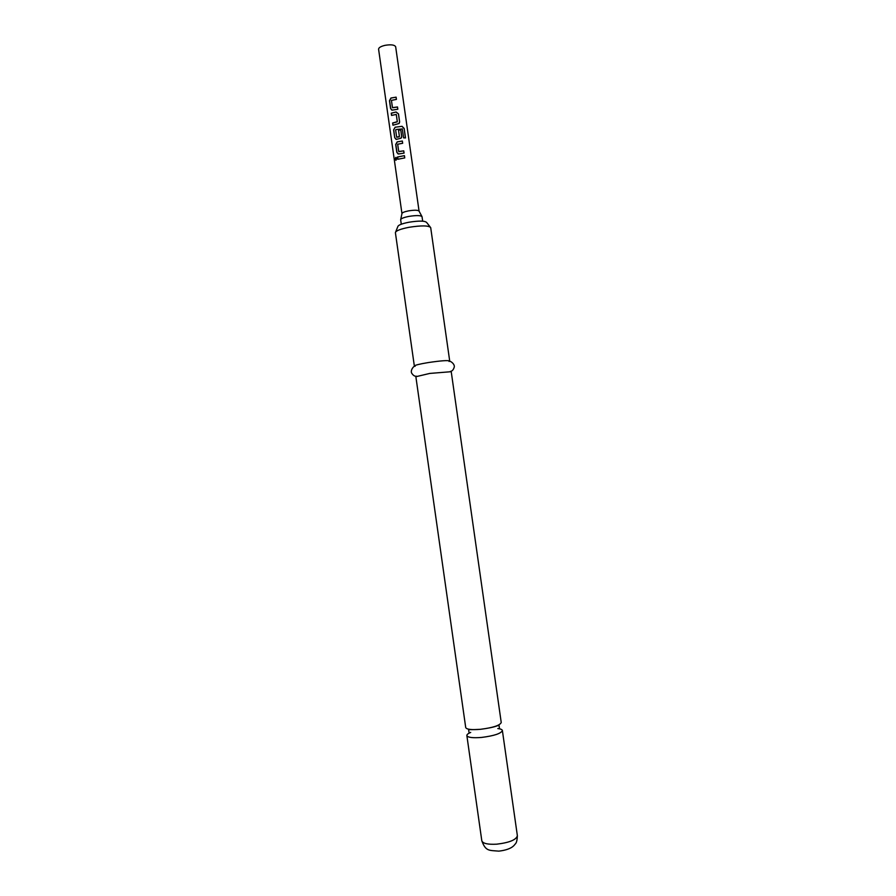 <?xml version="1.0" encoding="UTF-8"?>
<svg xmlns="http://www.w3.org/2000/svg" width="896" height="896" viewBox="0 0 896 896"><rect width="100%" height="100%" fill="white"/><g stroke="black" fill="none" stroke-linecap="round" stroke-linejoin="round"><path stroke-width="1.34" d="M396.021 157.427L395.371 159.264L395.931 160.306M396.738 158.469L395.741 157.438L395.181 159.264L395.987 160.283L396.738 158.469M501.234 722.501C499.99 725.435 493.046 727.709 480.402 729.322C471.498 730.027 466.603 729.445 465.718 727.563L415.867 376.723L429.766 373.43L451.226 371.694L501.234 722.501M401.957 213.584L378.582 49.202C378.672 47.645 380.8 46.357 384.989 45.349C391.014 44.341 394.565 44.822 395.662 46.771L419.07 211.154C418.051 210.022 414.546 209.933 408.542 210.874C404.354 211.725 402.158 212.632 401.957 213.584L400.725 219.43M422.677 221.166L422.038 216.698C420.795 215.32 416.405 215.23 408.878 216.406C403.648 217.459 400.904 218.568 400.658 219.744L401.285 224.213M470.702 732.402C468.059 733.533 466.782 734.586 466.861 735.571C467.746 737.509 472.651 738.136 481.555 737.442C494.2 735.829 501.144 733.522 502.376 730.509C502.174 729.546 500.651 728.896 497.795 728.549M395.707 231.851L397.813 226.643C398.16 225.12 401.856 223.642 408.934 222.23C419.093 220.64 425.018 220.741 426.698 222.533L430.17 226.946M430.696 227.629L430.696 227.606C428.68 225.467 421.434 225.366 408.979 227.304C400.31 229.029 395.786 230.81 395.394 232.635L414.344 366.016C414.837 365.187 419.462 364.034 428.221 362.578C440.776 360.718 447.933 360.192 449.702 360.987L430.696 227.629M396.11 97.16L390.958 98.011L389.469 100.677L390.578 108.539L392.179 110.141L397.824 109.222L397.51 106.971L392.47 107.643L391.429 100.374L396.424 99.4L396.11 97.16L391.048 98.067L389.603 100.722L390.712 108.573L391.776 110.096M396.088 112L391.238 113.187L391.563 115.427L396.278 114.43L397.309 121.699L392.638 122.998L392.952 125.238L399 123.514L399.605 121.744L398.485 113.87L396.088 112L391.373 113.221L391.686 115.382M402.069 126.314L395.114 127.243L393.613 129.886L394.733 137.749L396.435 139.373L401.027 138.186L401.688 136.371L400.77 129.92L398.518 130.178L399.426 136.573L396.659 137.122L395.629 129.853L396.95 129.394L402.304 128.957L403.57 137.861L405.518 137.917L404.174 128.475L402.069 126.314L395.114 127.243M402.349 141.019L397.197 141.859L395.696 144.491L396.816 152.365L398.563 153.989L404.074 153.104L403.749 150.853L398.709 151.502L397.667 144.234L402.674 143.27L402.349 141.019L397.286 141.904L395.83 144.525L396.95 152.387L398.104 153.955M404.432 155.646L397.477 157.013L397.802 159.264L404.757 157.898L404.432 155.646L397.611 157.035L397.925 159.219M404.701 157.909L404.387 155.714M402.618 143.27L402.315 141.086M398.866 151.626L403.749 150.853M404.018 153.104L403.704 150.909M405.373 137.906L404.174 128.475M404.04 128.542L401.979 126.381M395.203 127.288L393.613 129.886M393.747 129.92L394.733 137.749M394.867 137.782L395.998 139.328M401.442 137.682L401.688 136.371M401.643 136.427L400.77 129.92M400.725 129.987L398.518 130.178M398.541 130.234L399.426 136.573M399.325 136.808L396.827 137.245M392.638 122.998L393.075 125.194M397.186 121.878L392.773 123.021M396.278 114.43L397.331 121.766M398.485 113.87L396.099 112.067M399.605 121.744L398.451 113.938M399.381 123.032L399.571 121.811M396.379 99.411L396.066 97.227M392.627 107.755L397.51 106.971M397.779 109.222L397.466 107.038M517.373 835.722C517.014 844.234 515.11 843.562 514.405 845.062C513.912 845.432 511.302 849.699 498.837 851.133C489.026 850.27 485.71 851.469 481.813 840.784C482.81 843.517 487.794 844.648 496.742 844.178C509.41 842.643 516.286 839.821 517.373 835.722L502.376 730.509M499.453 728.235L499.061 725.469L497.235 725.794C493.987 727.104 488.387 728.28 480.413 729.322C464.744 730.139 469.907 729.075 468.63 729.792L469.034 732.558M419.07 211.154L421.893 216.418M450.341 371.414C452.122 371.235 453.421 369.824 454.227 367.181C455.112 364.101 449.893 360.27 449.075 361.491M416.64 376.208C414.882 376.533 413.246 375.547 411.734 373.229C410.021 370.518 413.963 365.389 415.094 366.33M481.813 840.784L466.861 735.571"/></g></svg>
